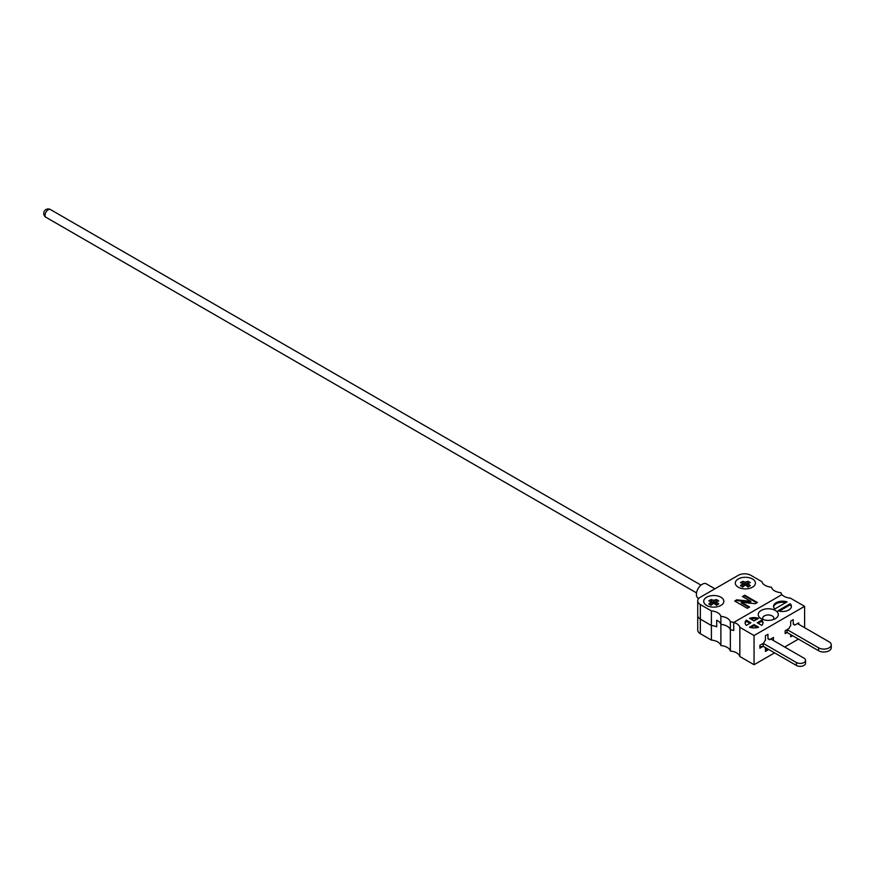 <?xml version="1.0" encoding="UTF-8"?>
<svg xmlns="http://www.w3.org/2000/svg" width="875" height="875" viewBox="0 0 875 875"><rect width="100%" height="100%" fill="white"/><g stroke="black" fill="none" stroke-linecap="round" stroke-linejoin="round"><path stroke-width="1.31" d="M698.698 598.522L698.097 598.183A8.269 4.769 -60 0 1 697.167 597.319A8.269 4.769 -60 0 1 698.677 587.727A8.269 4.769 -60 0 1 706.366 583.866L714.919 588.809M791.372 606.889A8.936 5.162 0 0 0 790.18 604.822L790.18 603.728L777.952 610.794A8.936 5.162 0 0 0 788.802 609.995A8.936 5.162 0 0 0 791.427 606.342A8.936 5.162 0 0 0 790.18 603.728M775.381 618.658A10.052 5.808 180 0 1 761.162 618.658A10.052 5.808 180 0 1 761.162 610.455A10.052 5.808 180 0 1 775.381 610.455A10.052 5.808 180 0 1 775.381 618.658L775.381 618.658M773.325 619.577A5.589 3.227 0 0 0 773.85 618.198A5.589 3.227 0 0 0 770.405 615.223A5.589 3.227 0 0 0 764.323 615.923A5.589 3.227 0 0 0 762.683 618.198A5.589 3.227 0 0 0 763.208 619.577M711.397 610.903L711.397 640.095L700.339 633.708A8.936 5.162 180 0 1 697.725 630.066L697.725 615.464A8.936 5.162 0 0 0 700.339 619.117L711.397 625.505A11.167 6.453 180 0 1 716.712 626.806A11.167 6.453 0 0 0 711.397 625.505L700.339 619.117A8.936 5.162 180 0 1 697.725 615.464L697.725 600.873A8.936 5.162 0 0 0 700.339 604.527L711.397 610.903A11.167 6.453 180 0 1 720.88 616.383A11.167 6.453 180 0 1 730.352 621.852A11.167 6.453 180 0 1 733.731 622.453A11.167 6.453 180 0 1 739.834 627.32L754.053 635.534L804.606 606.342L804.606 627.692M711.397 640.095A11.167 6.453 180 0 1 720.88 645.564A11.167 6.453 180 0 1 730.352 651.044A11.167 6.453 180 0 1 739.834 656.513L739.834 627.32M754.053 635.534L754.053 664.716L774.583 652.859M784.7 647.03L798.438 639.089M754.053 664.716L739.834 656.513M758.592 618.319A8.936 5.162 0 0 0 749.514 618.319L754.053 620.944L758.592 618.319M749.514 627.211A8.936 5.162 0 0 0 758.592 627.211L754.053 624.586L749.514 627.211M761.753 625.384A8.936 5.162 0 0 0 762.989 622.759A8.936 5.162 0 0 0 761.753 620.145L757.214 622.759L761.753 625.384M787.03 601.902A8.936 5.162 0 0 0 778.05 601.869A8.936 5.162 0 0 0 773.555 606.342A8.936 5.162 0 0 0 774.791 608.967L787.03 601.902M750.892 622.759L746.353 620.145A8.936 5.162 0 0 0 745.117 622.759A8.936 5.162 0 0 0 746.353 625.384L750.892 622.759M697.725 600.873A8.936 5.162 0 0 1 700.339 597.22L738.248 575.334A8.936 5.162 0 0 1 750.892 575.334L761.95 581.722A11.167 6.453 0 0 0 771.433 587.191A11.167 6.453 0 0 0 780.905 592.67A11.167 6.453 0 0 0 781.955 594.617L733.731 622.453L733.731 630.481L733.731 622.453L781.955 594.617A11.167 6.453 0 0 0 790.387 598.139L804.606 606.342M730.352 651.044L730.352 629.88A11.167 6.453 0 0 1 733.731 630.481A11.167 6.453 0 0 0 730.352 629.88A11.167 6.453 0 0 0 720.88 624.411A11.167 6.453 0 0 0 716.712 620.244L716.712 626.806L716.712 620.244A11.167 6.453 0 0 1 720.88 624.411L720.88 645.564M798.755 624.312L798.755 622.858L794.861 625.1A4.473 2.581 120 0 0 794.205 624.367A4.473 2.581 120 0 0 793.231 624.159L793.231 619.664L790.705 621.119L790.705 625.625A4.473 2.581 120 0 0 789.075 628.447L785.17 630.7L785.17 633.62L787.073 632.527L818.661 650.77A7.372 4.255 0 0 0 829.095 650.77A7.372 4.255 0 0 0 831.25 647.752L831.25 644.831A7.372 4.255 0 0 0 829.095 641.823L797.497 623.58M790.705 634.627L790.705 636.814L792.597 635.72M773.325 640.456L773.478 637.448L769.584 639.702A4.473 2.581 120 0 0 768.928 638.958A4.473 2.581 120 0 0 767.955 638.761L767.955 634.255L765.428 635.72L765.428 640.216A4.473 2.581 120 0 0 763.788 643.037L759.894 645.291L759.894 648.211L763.208 646.297L796.392 665.448A5.359 3.095 0 0 0 803.972 665.448A5.359 3.095 0 0 0 805.547 663.261L805.547 660.341A5.359 3.095 0 0 0 803.972 658.153L770.798 639.002M765.428 647.577L765.428 651.405L767.955 649.939L767.955 649.031M769.584 639.702L767.955 638.761M765.428 648.484L767.955 649.939M772.122 639.767L773.478 640.369M793.231 624.159L794.861 625.1M749.941 623.306L746.353 621.239L746.353 620.145M746.353 621.239A8.936 5.162 0 0 0 745.161 623.306M785.75 602.634A8.936 5.162 0 0 0 773.598 606.889M762.934 623.306A8.936 5.162 0 0 0 761.753 621.239L761.753 620.145M761.753 621.239L758.155 623.306M757.312 627.572L754.053 625.68L750.783 627.572M754.053 625.68L754.053 624.586M757.312 619.052A8.936 5.162 0 0 0 750.783 619.052M790.18 604.822L779.22 611.155M759.894 646.975L763.208 646.297L763.208 643.377L796.392 662.528A5.359 3.095 0 0 0 803.972 662.528A5.359 3.095 0 0 0 805.547 660.341M785.17 632.625L787.073 632.527L787.073 629.606L818.661 647.85A7.372 4.255 0 0 0 829.095 647.85A7.372 4.255 0 0 0 831.25 644.831M711.145 605.292A17.653 4.572 -139.1 0 0 709.953 604.581A17.653 4.572 -139.1 0 0 708.805 603.947A17.795 10.27 120 0 1 710.883 602.208A2.931 1.695 0 0 1 710.828 601.978A2.931 1.695 0 0 1 710.883 601.573L711.145 605.292A17.795 10.27 -60 0 1 713.223 603.553A2.931 1.695 0 0 0 714.317 603.553A17.795 10.27 60 0 1 716.384 605.292L716.647 601.573A17.795 10.27 -60 0 1 718.725 600.917A17.653 13.672 89.9 0 0 717.577 600.173A17.653 13.672 89.9 0 0 716.384 599.572A17.795 10.27 120 0 0 714.317 600.228A2.931 1.695 0 0 0 713.223 600.228A17.795 10.27 -120 0 0 711.145 599.572L712.666 603.98M711.145 599.572A17.653 13.672 -89.9 0 0 708.805 600.917A17.795 10.27 60 0 1 710.883 601.573M716.647 602.208L716.406 605.281A17.653 4.572 139.1 0 1 718.725 603.947A17.795 10.27 -120 0 0 716.647 602.208A2.931 1.695 0 0 0 716.702 601.978A2.931 1.695 0 0 0 716.647 601.573M714.317 600.228L714.066 603.575M716.384 599.572L714.864 603.98M711.123 605.281L710.883 602.208M713.464 603.575L713.223 600.228M742.744 587.048A17.653 4.572 -139.1 0 0 741.552 586.338A17.653 4.572 -139.1 0 0 740.403 585.703A17.795 10.27 120 0 1 742.481 583.964A2.931 1.695 0 0 1 742.427 583.734A2.931 1.695 0 0 1 742.481 583.341L742.744 587.048A17.795 10.27 -60 0 1 744.811 585.32A2.931 1.695 0 0 0 745.905 585.32A17.795 10.27 60 0 1 747.983 587.048L748.245 583.341A17.795 10.27 -60 0 1 750.323 582.673A17.653 13.672 89.9 0 0 749.175 581.93A17.653 13.672 89.9 0 0 747.983 581.328A17.795 10.27 120 0 0 745.905 581.984A2.931 1.695 0 0 0 744.811 581.984A17.795 10.27 -120 0 0 742.744 581.328L744.264 585.736M742.744 581.328A17.653 13.672 -89.9 0 0 740.403 582.673A17.795 10.27 60 0 1 742.481 583.341M747.983 587.048A17.653 4.572 139.1 0 1 750.323 585.703A17.795 10.27 -120 0 0 748.245 583.964A2.931 1.695 0 0 0 748.289 583.734A2.931 1.695 0 0 0 748.245 583.341M745.905 581.984L745.664 585.342M747.983 581.328L746.462 585.736M742.722 587.038L742.481 583.964M748.245 583.964L748.005 587.038M745.052 585.342L744.811 581.984M738.248 578.988A10.052 5.808 0 0 0 735.306 583.089A10.052 5.808 0 0 0 741.519 588.448A10.052 5.808 0 0 0 752.467 587.191A10.052 5.808 0 0 0 755.42 583.089A10.052 5.808 0 0 0 749.208 577.73A10.052 5.808 0 0 0 738.248 578.988M706.661 597.22A10.052 5.808 0 0 0 703.708 601.333A10.052 5.808 0 0 0 709.92 606.692A10.052 5.808 0 0 0 720.88 605.434A10.052 5.808 0 0 0 723.822 601.333A10.052 5.808 0 0 0 717.609 595.962A10.052 5.808 0 0 0 706.661 597.22M749.602 607.009L747.327 608.311L734.694 601.016L736.739 599.834L750.783 601.333L742.47 596.531L744.734 595.219L757.378 602.514L755.322 603.706L741.311 602.219L749.602 607.009M730.352 621.852L730.352 629.88A11.167 6.453 0 0 0 720.88 624.411L720.88 616.383M735.328 601.377L736.739 599.834M736.739 600.567L750.783 602.055L750.783 601.333M743.105 596.892L744.734 595.219M744.734 595.952L756.744 602.875M748.967 607.37L741.311 602.952L741.311 602.219M700.995 585.145L50.433 209.552A4.473 2.581 120 0 0 47.873 209.978A4.473 2.581 120 0 0 45.052 215.611A4.473 2.581 120 0 0 45.959 217.284L696.522 592.889M700.339 604.527L700.339 633.708M796.392 662.528L796.392 665.448M818.661 647.85L818.661 650.77M50.433 209.552A4.473 4.473 0 0 0 43.75 213.839A4.473 4.473 0 0 0 45.959 217.284"/></g></svg>
